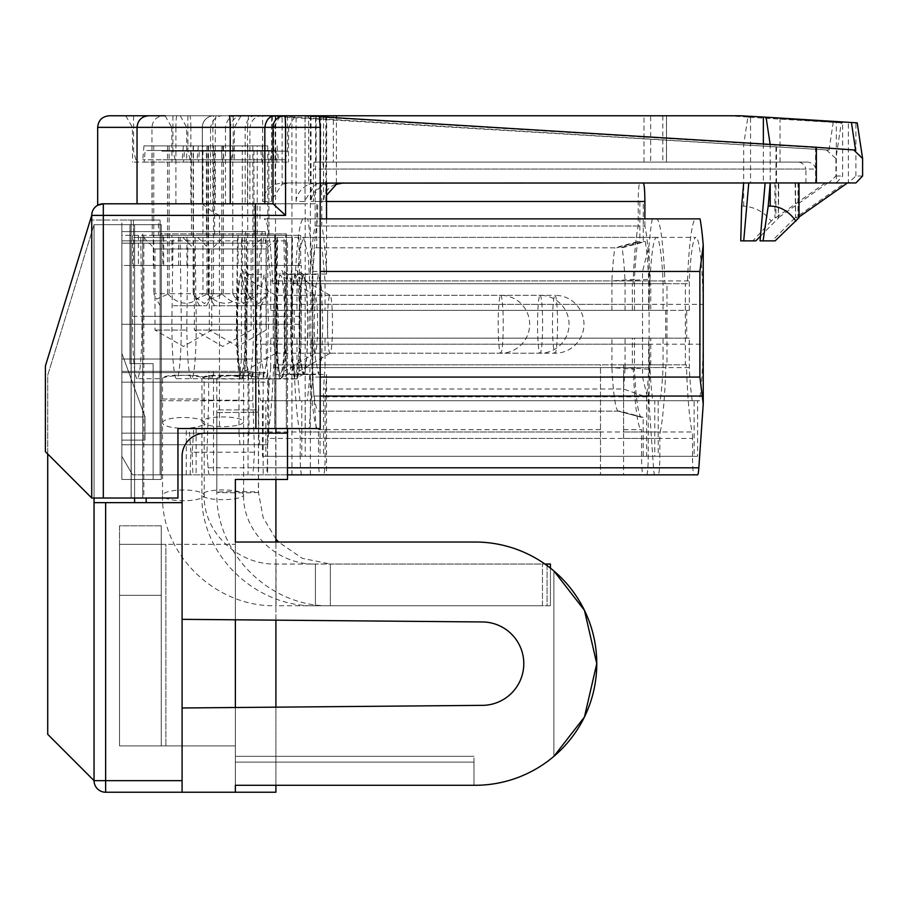<?xml version="1.0" encoding="UTF-8"?>
<svg xmlns="http://www.w3.org/2000/svg" width="908" height="908" viewBox="0 0 908 908"><rect width="100%" height="100%" fill="white"/><g stroke="black" fill="none" stroke-linecap="round" stroke-linejoin="round"><path stroke-width="0.68" stroke-dasharray="4.54 3.41" d="M523.791 663.657A41.7 41.7 0 0 1 482.454 705.357L235.365 707.514L235.365 619.801L482.454 621.957L182.088 619.335L182.088 707.979L482.454 705.357A41.7 41.7 0 0 0 523.791 663.657A41.7 41.7 0 0 0 482.454 621.957A41.7 41.7 0 0 1 523.791 663.657M161.238 479.481L121.854 479.481L161.238 479.481L161.238 224.651L161.238 240.87L161.238 224.651L146.177 224.651L161.238 224.651L161.238 240.87L287.495 240.87L275.907 240.87L287.495 240.87L287.495 479.481L287.495 240.87L275.907 240.87L275.907 479.481L287.495 479.481L275.907 479.481L275.907 240.87L121.854 240.87L161.238 240.87L161.238 479.481L121.854 479.481L153.123 479.481L153.123 363.654L129.958 363.654L129.958 224.651L121.854 224.651L121.854 479.481L121.854 224.651L161.238 224.651L129.958 224.651L129.958 363.654L153.123 363.654L153.123 479.481L161.238 479.481L161.238 240.87L161.238 479.481M275.907 428.519L275.907 240.87L275.907 433.15L205.253 433.15L287.495 433.15L287.495 479.481L235.365 479.481L275.907 479.481L235.365 479.481L235.365 542.031L475.145 542.031A121.627 121.627 0 0 1 596.772 663.657A121.627 121.627 0 0 1 475.145 785.284A121.627 121.627 0 0 0 553.903 756.33L553.903 570.984A121.627 121.627 0 0 0 475.145 542.031L235.365 542.031L235.365 619.801L182.088 619.335L235.365 619.801L235.365 542.031L235.365 544.346L119.538 544.346L119.538 745.899L165.869 745.899L165.869 544.346L165.869 745.899L165.869 544.346L119.538 544.346L119.538 745.899L119.538 544.346L119.538 745.899L165.869 745.899L165.869 544.346L119.538 544.346L161.238 544.346L161.238 745.899L235.365 745.899L165.869 745.899L235.365 745.899L235.365 544.346L235.365 785.284L235.365 762.118L473.987 762.118L473.987 785.284L473.987 762.118L235.365 762.118L235.365 707.514L235.365 785.284L275.907 785.284L275.907 707.162M275.907 433.15L205.253 433.15A23.165 23.165 0 0 0 182.088 456.315L182.088 780.653L182.088 456.315A23.165 23.165 0 0 1 205.253 433.15A23.165 23.165 0 0 0 182.088 456.315L182.088 619.335M475.145 785.284L473.987 785.284L473.987 756.33L473.987 785.284L235.365 785.284L475.145 785.284A121.627 121.627 0 0 0 553.903 756.33L584.423 717.048L596.772 663.657L584.423 610.267L553.903 570.984A121.627 121.627 0 0 0 475.145 542.031M473.987 756.33L235.365 756.33L473.987 756.33M553.903 756.33L553.903 570.984M145.019 416.931L145.019 440.096L145.019 416.931L145.019 440.096L121.854 440.096L145.019 440.096L145.019 416.931L121.854 353.28L145.019 416.931L121.854 353.28L145.019 416.931L121.854 416.931L145.019 416.931L121.854 416.931L121.854 440.096L145.019 440.096L121.854 440.096L121.854 353.28L121.854 416.931L145.019 416.931M134.588 502.646L134.588 224.651L134.588 502.646L94.046 502.646L182.088 502.646L134.588 502.646L134.588 224.651L146.177 224.651L134.588 224.651L134.588 498.015M94.046 498.015L94.046 224.651L134.588 224.651L94.046 224.651L94.046 780.653L94.046 224.651L94.046 502.646L182.088 502.646M280.447 378.704A53.867 4.699 90 0 1 275.748 324.848A53.867 4.699 90 0 1 275.816 316.325L276.917 237.397L283.977 237.397L285.078 316.325A53.867 4.699 90 0 1 285.146 324.848A53.867 4.699 90 0 1 280.447 378.704L243.605 378.681C244.854 375.447 200.6 372.995 201.905 378.681C200.623 375.435 244.933 373.018 243.605 378.681L243.605 494.792C242.47 531.373 276.861 565.048 315.416 564.038L315.416 605.738L315.416 564.038L544.925 564.038L330.353 564.038L330.353 605.738L330.353 564.05L302.273 558.329L278.597 542.031L235.365 542.031M235.365 479.481L235.365 544.346L161.238 544.346L161.238 745.899L119.538 745.899L235.365 745.899L235.365 785.284M482.454 705.357L235.365 707.514M235.365 619.801L482.454 621.957M121.854 440.096L121.854 353.28L121.854 440.096M94.046 502.646L94.046 780.653L94.046 224.651L47.715 375.231L47.715 454M47.715 734.322L94.046 780.653L47.715 734.322L94.046 780.653L94.046 224.651L47.715 375.231L47.715 734.322M275.907 479.481L275.907 792.23L182.088 792.23L182.088 707.979M94.046 224.651L47.715 375.231L94.046 224.651M161.238 745.899L161.238 525.823L119.538 525.823L119.538 745.899L161.238 745.899L161.238 595.319L161.238 745.899L119.538 745.899L161.238 745.899L161.238 525.823L161.238 595.319L119.538 595.319L161.238 595.319L161.238 525.823L119.538 525.823L119.538 745.899L119.538 525.823L161.238 525.823L119.538 525.823L119.538 595.319L161.238 595.319L119.538 595.319L119.538 745.899L161.238 745.899M275.907 620.164L275.907 542.031M286.372 324.269L237.465 324.269A54.673 4.767 -90 0 0 242.232 378.942L211.076 378.942A54.673 4.767 -90 0 1 208.647 371.349L160.08 371.349L160.08 324.269L160.08 371.349L252.867 371.349A54.673 4.767 -90 0 1 250.449 378.942L281.605 378.942A54.673 4.767 -90 0 0 286.372 324.269L286.372 265.42L160.08 265.42L238.089 265.42L238.089 235.308L246.363 235.308L246.363 265.42L121.854 265.42L121.854 235.308L121.854 456.315L132.545 474.85L654.77 474.85A18.535 1.612 90 0 1 653.499 467.802L649.118 404.094L642.558 377.081L642.558 271.458L649.118 245.103A115.838 10.09 90 0 1 652.307 218.862L656.484 218.862A105.407 9.182 90 0 1 664.974 283.727L666.983 283.727L666.983 364.812L623.592 364.812L623.592 474.85L646.61 474.85L323.509 474.85A18.535 1.612 -90 0 0 325.121 456.315L325.121 396.841A105.407 9.182 -90 0 0 326.539 374.505L326.539 474.85L323.509 474.85M287.495 474.85L132.545 474.85L121.854 456.315L121.854 220.02L158.491 220.02L158.491 235.308L121.854 235.308L121.854 324.269L121.854 265.42L246.363 265.42M237.544 324.269A53.822 4.688 -90 0 0 242.47 378.023A53.822 4.688 -90 0 0 246.919 324.269A53.822 4.688 -90 0 0 242.47 270.516A53.822 4.688 -90 0 0 237.544 324.269M244.808 324.269A49.804 4.336 -90 0 0 249.155 374.073A49.804 4.336 -90 0 0 249.371 374.017A49.804 4.336 -90 0 0 253.491 324.269A49.804 4.336 -90 0 0 249.371 274.522A49.804 4.336 -90 0 0 249.155 274.454A49.804 4.336 -90 0 0 244.808 324.269M238.089 235.308L158.491 235.308M158.491 220.02L121.854 220.02L121.854 235.308L160.08 235.308L160.08 220.02L131.138 220.02L131.217 498.015L131.138 220.02L131.138 498.015L142.715 498.015L142.704 233.923L143.861 233.923L143.861 498.015L177.945 498.015L91.731 498.015L91.731 215.389L91.731 220.02L131.217 220.02M152.226 150.512L214.538 150.512L152.101 150.512L152.226 235.308M206.525 235.308L268.961 235.308L206.525 235.308M206.525 150.512L268.836 150.512L206.411 150.512L206.411 235.308M191.599 235.308L254.024 235.308L191.599 235.308M191.599 150.512L253.911 150.512L191.474 150.512L191.474 235.308M291.843 324.269A53.822 4.688 -90 0 0 296.768 378.023A53.822 4.688 -90 0 0 301.229 324.269A53.822 4.688 -90 0 0 296.768 270.516A53.822 4.688 -90 0 0 291.843 324.269M299.118 324.269A49.804 4.336 -90 0 0 303.454 374.073A49.804 4.336 -90 0 0 303.681 374.017A49.804 4.336 -90 0 0 307.801 324.269A49.804 4.336 -90 0 0 303.681 274.522A49.804 4.336 -90 0 0 303.454 274.454A49.804 4.336 -90 0 0 299.118 324.269M276.906 324.269A53.822 4.688 -90 0 0 281.843 378.023A53.822 4.688 -90 0 0 286.292 324.269A53.822 4.688 -90 0 0 281.843 270.516A53.822 4.688 -90 0 0 276.906 324.269M284.181 324.269A49.804 4.336 -90 0 0 288.528 374.073A49.804 4.336 -90 0 0 288.744 374.017A49.804 4.336 -90 0 0 292.864 324.269A49.804 4.336 -90 0 0 288.744 274.522A49.804 4.336 -90 0 0 288.528 274.454A49.804 4.336 -90 0 0 284.181 324.269M259.813 324.269L261.084 359.489L264.149 374.073L267.224 359.489L268.496 324.269L267.224 289.05L264.149 274.454L261.084 289.05L259.813 324.269M314.111 324.269L315.246 357.752L318.458 374.073L321.67 357.752L322.794 324.269L321.387 287.518L318.458 274.454L315.53 287.518L314.111 324.269M299.186 324.269L300.31 357.752L303.522 374.073L306.745 357.752L307.869 324.269L306.461 287.518L303.522 274.454L300.593 287.518L299.186 324.269M165.313 115.77L229.213 115.77M295.123 115.77L180.249 115.77L295.338 115.77L288.653 127.347L171.975 127.347M180.249 115.77L186.719 127.347L186.719 162.101L288.46 162.101L186.912 162.101M125.94 115.77L148.901 115.77M165.097 115.77L171.782 127.347L234.343 127.347L132.602 127.347M740.281 115.77L109.528 115.77M242.845 115.77C236.296 115.611 232.085 119.47 230.212 127.347L151.965 127.347L249.904 127.347L249.904 203.801L137.04 203.801M221.461 150.512L222.619 162.101L144.145 162.101L145.155 150.512L221.461 150.512L145.303 150.512M275.76 150.512L276.917 162.101L198.443 162.101L199.454 150.512L275.76 150.512L199.601 150.512M260.834 150.512L261.992 162.101L183.507 162.101L184.528 150.512L260.834 150.512L184.676 150.512M273.524 162.101L171.975 162.101L273.717 162.101L273.717 127.347L280.402 115.77M171.782 127.347L171.975 162.101M234.151 162.101L132.602 162.101L234.343 162.101L234.343 127.347L241.029 115.77M125.724 115.77L132.409 127.347L132.602 162.101M806.633 162.101L314.02 162.101L666.449 162.101L666.449 115.77L316.132 115.77L333.327 115.77L333.327 162.101L320.785 162.101L806.633 162.101C811.048 161.964 814.181 164.28 816.042 169.047L816.042 182.951L341.964 182.951L795.124 182.951L795.578 217.704L845.019 182.951L847.448 182.951L322.499 182.951M855.904 182.951L816.042 182.951M862.6 176.004L855.892 176.004L848.367 182.951L848.367 122.432L780.029 118.608L836.313 122.432L836.313 182.951L331.874 182.951C320.672 184.063 314.52 190.237 313.408 201.485L313.408 169.047L805.941 169.047C804.533 164.518 801.798 162.203 797.746 162.101M320.07 474.85L600.506 474.85L320.07 474.85A18.535 1.612 90 0 1 318.458 456.315L600.506 456.315L600.506 364.812L273.614 364.812A115.838 10.09 -90 0 1 267.871 431.981A6.946 0.602 -90 0 0 267.485 438.439L267.485 456.315A18.535 1.612 -90 0 1 265.874 474.85M658.209 474.85L623.592 474.85L623.592 431.981L660.207 431.981A6.946 0.602 90 0 0 659.821 438.439L659.821 456.315A18.535 1.612 90 0 1 658.209 474.85L654.77 474.85M697.582 474.85L326.539 474.85M267.485 456.315L600.506 456.315L600.506 474.85L600.506 364.812L273.614 364.812M310.377 474.85L310.377 374.505A105.407 9.182 -90 0 0 318.458 429.677L318.458 456.315M275.362 364.812A105.407 9.182 -90 0 0 275.76 374.505L275.76 474.85M209.362 474.85A18.535 1.612 90 0 1 208.091 467.802L207.013 452.218L208.647 400.723L208.647 371.349M211.076 378.942A54.673 4.767 -90 0 0 213.493 371.349L213.493 474.85M213.493 371.349L121.854 371.349L248.02 371.349L248.02 474.85M263.161 372.643A54.673 4.767 -90 0 0 265.374 378.942A54.673 4.767 -90 0 0 267.599 372.643L121.854 372.643L263.161 372.643L263.161 474.85M267.599 372.643L267.599 474.85M121.854 456.315L132.545 474.85L121.854 456.315L121.854 324.269L121.854 456.315M252.867 371.349L252.867 400.723L254.501 452.218L253.434 467.802A18.535 1.612 90 0 1 252.163 474.85M248.02 371.349A54.673 4.767 -90 0 0 250.449 378.942M301.808 474.85A18.535 1.612 90 0 1 300.196 456.315L692.532 456.315A18.535 1.612 90 0 0 694.143 474.85M291.922 474.85L291.922 374.505L326.539 374.505M300.196 456.315L300.196 438.439A6.946 0.602 -90 0 0 299.81 431.981A115.838 10.09 -90 0 1 294.067 364.812L292.319 364.812A105.407 9.182 90 0 1 291.922 374.505M646.61 474.85A18.535 1.612 -90 0 0 648.221 456.315L648.221 396.841L325.121 396.841M623.592 429.677L641.559 429.677L641.559 456.315A18.535 1.612 -90 0 0 643.17 474.85M623.592 431.981L623.592 364.812L633.08 364.812A105.407 9.182 -90 0 0 641.559 429.677M600.506 429.677L318.458 429.677M310.377 374.505L275.76 374.505M207.013 452.218L190.862 452.218L189.227 428.519L316.166 428.519L313.93 396.058A115.838 10.09 90 0 1 312.863 377.081L642.558 377.081M242.232 378.942A54.673 4.767 -90 0 0 246.999 324.269L246.999 265.42M252.867 400.723L160.08 400.723L160.08 474.85L190.147 474.85L160.08 474.85L160.08 400.723L208.647 400.723M190.147 474.85L190.862 452.218M121.854 444.738L121.854 243.185L121.854 444.738L267.667 444.738L121.854 444.738M246.567 243.185L121.854 243.185L121.854 231.597L121.854 359.023L121.854 231.597L121.854 243.185L261.107 243.185L261.107 359.023L121.854 359.023L121.854 382.189L121.854 359.023L266.26 359.023L266.26 243.185L121.854 243.185L241.426 243.185L241.426 359.023L121.854 359.023L246.567 359.023L246.567 243.185L245.557 231.597L121.854 231.597L265.25 231.597L266.26 243.185M291.763 324.269A54.673 4.767 -90 0 0 296.53 378.942A54.673 4.767 -90 0 0 301.297 324.269L301.297 265.42L162.827 265.42L162.827 235.308L300.673 235.308L153.293 235.308L153.293 265.42L291.763 265.42L291.763 324.269L121.854 324.269L276.838 324.269A54.673 4.767 -90 0 0 281.605 378.942M287.495 428.519L193.824 428.519L192.19 452.218L254.501 452.218M192.19 452.218L192.905 474.85L196.094 474.85L160.08 474.85L192.905 474.85M320.184 396.058L311.444 396.058L309.219 428.519L320.184 428.519M300.196 438.439L692.532 438.439L692.532 456.315M294.067 364.812L686.403 364.812A115.838 10.09 -90 0 0 692.146 431.981L299.81 431.981M660.207 431.981A115.838 10.09 -90 0 0 665.95 364.812M316.166 428.519L189.227 428.519M193.824 428.519L275.181 428.519M663.056 280.924L270.72 280.924L267.939 249.064L264.149 237.397L259.45 256.158L256.782 304.339L649.118 304.339A86.873 7.57 -90 0 1 656.484 237.397A86.873 7.57 -90 0 1 663.056 280.924L663.056 310.366L665.678 310.366L665.678 338.173L663.056 338.173L663.056 367.604A86.873 7.57 -90 0 1 660.082 400.723L658.209 400.723L658.209 456.315L654.77 456.315L654.77 400.723L652.886 400.723A86.873 7.57 -90 0 1 649.118 344.2L256.782 344.2C257.339 369.204 258.598 388.045 260.562 400.723L652.886 400.723M649.118 404.094L649.118 245.103M305.19 428.519L305.19 203.801L317.664 203.801L317.664 218.862C315.553 230.212 313.952 247.736 312.863 271.458L312.863 377.081M237.465 324.269L237.465 265.42M160.08 324.269L160.08 235.308L160.08 324.269M171.953 235.308L285.736 235.308L285.736 265.42L171.953 265.42L171.953 235.308L160.08 235.308L160.08 220.02L160.08 233.923L274.749 233.923L160.08 233.923L274.749 233.923L160.08 233.923L160.08 474.85L160.08 220.02L91.731 220.02L91.731 215.389L45.4 365.969L45.4 451.685L91.731 498.015L131.115 498.015L131.115 220.02L131.115 498.015M160.08 371.349L160.08 400.723L160.08 371.349M258.689 382.189L258.689 433.15L121.854 433.15L268.677 433.15L268.677 382.189L121.854 382.189L258.689 382.189L261.107 359.023M248.996 433.15L248.996 382.189L121.854 382.189L238.997 382.189L238.997 433.15L121.854 433.15L248.996 433.15L247.986 444.738M153.293 235.308L246.363 235.308M285.736 235.308L162.827 235.308M138.368 235.308L138.368 265.42L276.838 265.42L276.838 324.269M300.673 235.308L300.673 265.42L301.297 265.42M291.763 265.42L292.399 265.42L292.399 235.308M285.736 265.42L286.372 265.42M276.838 265.42L277.462 265.42L277.462 235.308M286.338 428.519L286.338 233.923L274.749 233.923L274.749 428.519L274.749 233.923L274.749 428.519L274.749 233.923L286.338 233.923L286.338 428.519L286.338 233.923L274.749 233.923L286.338 233.923L286.338 428.519L177.945 428.519L177.945 498.015L143.861 498.015M304.997 200.328L305.043 115.77L296.11 115.77L296.11 201.485L305.043 201.485L304.997 200.328L315.575 184.279L315.575 116.474L305.043 115.77L319.173 115.77L291.922 115.77L308.652 116.474L308.652 184.29L315.575 182.951M311.444 396.058A115.838 10.09 -90 0 0 312.511 377.081L312.511 271.458A115.838 10.09 -90 0 0 307.71 218.862L303.522 218.862A105.407 9.182 -90 0 0 295.043 283.727L292.319 283.727L291.922 274.034L291.922 115.77M320.184 377.081L312.511 377.081M699.455 400.723L307.12 400.723C309.083 388.045 310.343 369.204 310.899 344.2L703.235 344.2A86.873 7.57 -90 0 1 699.455 400.723L697.582 400.723L697.582 456.315L694.143 456.315L694.143 400.723L692.259 400.723A86.873 7.57 -90 0 1 689.297 367.604L689.297 338.173L686.675 338.173L686.675 310.366L689.297 310.366L689.297 280.924A86.873 7.57 -90 0 1 695.857 237.397L303.522 237.397L299.742 249.064L296.961 280.924L689.297 280.924M692.532 438.439A6.946 0.602 -90 0 0 692.146 431.981M686.403 364.812L685.358 364.812L685.358 283.727L687.379 283.727A105.407 9.182 90 0 1 695.857 218.862L700.045 218.862M310.899 344.2L310.899 304.339L703.235 304.339A86.873 7.57 -90 0 0 695.857 237.397M292.319 364.812L685.358 364.812M648.221 396.841A105.407 9.182 -90 0 0 650.037 364.812M650.741 364.812L650.741 338.173L648.664 338.173L648.664 369.238A93.081 8.115 90 0 1 646.61 397.136L646.61 456.315L643.17 456.315L643.17 417.351L641.559 417.351A93.081 8.115 90 0 1 641.366 417.328A93.081 8.115 90 0 1 634.454 369.238L634.454 338.173L632.365 338.173L632.365 364.812L633.08 364.812M666.983 364.812L632.365 364.812M216.286 115.77A11.588 1.01 -90 0 0 215.275 127.347L137.04 127.347L190.85 127.347L190.85 203.801L103.319 203.801L210.531 203.801L103.319 203.801A11.588 11.588 57.9 0 0 91.731 215.389L219.475 215.389L219.475 428.519M219.475 215.389L212.881 212.12L212.881 127.347L247.498 127.347L247.498 203.801L305.19 203.801M186.254 474.85L186.254 428.519M177.945 428.519L177.945 498.015L177.945 428.519M660.082 400.723L267.747 400.723L270.72 367.604L663.056 367.604M658.209 456.315L265.874 456.315L265.874 400.723L658.209 400.723M654.77 400.723L262.435 400.723L262.435 456.315L654.77 456.315M275.76 115.77L275.362 283.727L633.08 283.727L632.365 283.727L632.365 310.366L309.276 310.366L309.276 338.173L632.365 338.173M632.365 283.727L666.983 283.727M656.484 218.862L264.149 218.862C268.121 220.928 270.947 242.549 272.638 283.727L664.974 283.727M652.307 218.862L264.149 218.862M642.558 271.458L312.863 271.458M247.498 203.801L317.664 203.801M238.089 265.42L171.953 265.42M267.667 444.738L268.677 433.15M268.677 382.189L266.26 359.023M261.107 243.185L262.117 231.597M259.688 444.738L258.689 433.15M265.25 231.597L245.557 231.597M241.426 359.023L238.997 382.189M240.007 444.738L238.997 433.15M246.567 359.023L248.996 382.189M241.426 243.185L242.425 231.597M214.538 150.512L214.651 235.308M292.399 265.42L153.293 265.42M268.836 150.512L268.961 235.308M300.673 265.42L162.827 265.42M277.462 265.42L138.368 265.42M253.911 150.512L254.024 235.308M196.094 428.519L196.094 474.85M316.098 115.77L316.132 162.101L316.098 115.77M650.661 115.77L666.517 115.77L666.517 162.101L650.661 162.101L650.661 115.77L333.327 115.77M326.539 115.77L325.881 115.77L326.539 115.77M296.11 201.485C296.621 194.312 300.798 188.58 308.663 184.29M320.184 183.098L315.575 184.279M326.539 218.862L326.539 274.034L291.922 274.034M326.539 182.951L326.539 117.155M303.522 218.862L695.857 218.862M687.379 283.727L295.043 283.727M307.71 218.862L320.184 218.862M312.511 271.458L320.184 271.458M697.582 456.315L305.247 456.315L305.247 400.723L697.582 400.723M694.143 400.723L301.808 400.723L301.808 456.315L694.143 456.315M689.297 367.604L296.961 367.604L299.935 400.723L692.259 400.723M310.899 304.339L308.232 256.158L303.522 237.397M650.741 338.173L327.64 338.173L327.64 310.366L650.741 310.366L650.741 283.727L685.358 283.727M648.664 369.238L625.045 367.604L625.045 338.173L648.664 338.173M634.454 338.173L611.913 338.173L611.913 367.604L634.454 369.238M643.17 456.315L320.07 456.315L320.07 411.142L318.458 411.142C315.598 410.041 313.408 395.525 311.898 367.604L611.913 367.604A86.873 7.57 -90 0 0 618.303 411.12A86.873 7.57 -90 0 0 618.473 411.142L641.559 417.351M643.17 417.351L620.096 411.142L318.458 411.142M646.61 456.315L323.509 456.315L323.509 389.021L623.524 389.021L646.61 397.136M623.524 389.021A86.873 7.57 -90 0 0 625.045 367.604L325.019 367.604L323.509 389.021M223.073 115.77C216.603 115.702 212.415 119.572 210.531 127.347L212.881 127.347A11.588 1.01 90 0 1 213.891 115.77A11.588 11.543 90 0 0 202.348 127.347L202.314 203.801L212.881 212.12M131.217 498.015L91.731 498.015L45.4 451.685L45.4 365.969L91.731 215.389L91.731 498.015L91.731 215.389L45.4 365.969L45.4 451.685L91.731 498.015M259.972 218.862L259.972 203.801M247.498 127.347L248.508 115.77M275.362 283.727L272.638 283.727M256.782 304.339L256.782 344.2M270.72 280.924L270.72 310.366L273.342 310.366L273.342 338.173L665.678 338.173M270.72 367.604L270.72 338.173L273.342 338.173M267.747 400.723L265.874 400.723M265.874 456.315L262.435 456.315M262.435 400.723L260.562 400.723M663.056 310.366L270.72 310.366M270.72 338.173L663.056 338.173M632.365 310.366L309.276 310.366M309.276 338.173L611.913 338.173M314.02 162.101L313.408 169.047M322.896 162.101L323.509 169.047L816.042 169.047M343.326 182.951L341.964 182.951C330.762 184.063 324.61 190.237 323.509 201.485L323.509 169.047M326.539 274.034C325.45 251.584 323.861 235.592 321.784 226.035L321.784 201.485C321.693 190.237 321.16 184.063 320.172 182.951L639.845 182.951C638.857 184.063 638.324 190.237 638.222 201.485L638.222 226.035C635.827 237.249 634.113 256.487 633.08 283.727M310.377 115.77L310.377 274.034C311.467 251.584 313.044 235.592 315.121 226.035L315.121 201.485C315.224 190.237 315.757 184.063 316.744 182.951M333.327 162.101L650.661 162.101M275.192 116.474L275.192 184.29C267.338 188.58 263.15 194.312 262.639 201.485L262.639 115.77L829.038 150.092L271.571 115.77L271.571 201.485L271.526 200.328L282.116 184.279L282.104 116.474M727.456 115.77L750.541 117.189L750.541 182.951L330.512 182.951L323.6 184.279L323.589 115.77M857.22 122.852L848.367 122.432M780.029 162.101L780.029 118.608M775.988 147.255L775.988 182.951L828.777 182.951L835.928 176.004L835.928 158.548L841.307 122.852L842.635 122.852L836.313 122.432M841.307 122.852L747.84 117.189L743.675 144.837L743.675 182.951L750.541 182.951M750.541 117.189L747.84 117.189M763.356 143.997L763.356 182.951M315.575 116.474L319.571 116.723M816.371 147.255L815.577 147.278L816.371 147.38M855.586 150.092L308.652 116.474M262.446 115.77C255.681 115.838 251.505 119.697 249.904 127.347L215.275 127.347L215.275 203.801M255.602 115.77C250.517 115.52 247.033 119.379 245.149 127.347L245.149 203.801L249.904 203.801M236.001 115.77C230.394 115.77 226.887 119.64 225.468 127.347L230.212 127.347L230.212 203.801L151.965 203.801L151.965 127.347C152.657 120.31 156.517 116.451 163.553 115.77M815.872 182.951L815.872 147.255M795.124 182.951L845.019 182.951M765.126 182.951L770.222 182.951L770.166 144.417M650.741 283.727L292.319 283.727M296.961 367.604L296.961 338.173L294.34 338.173L294.34 310.366L686.675 310.366M296.961 280.924L296.961 310.366L294.34 310.366M307.12 400.723L305.247 400.723M305.247 456.315L301.808 456.315M301.808 400.723L299.935 400.723M689.297 338.173L296.961 338.173M296.961 310.366L689.297 310.366M625.045 338.173L327.64 338.173M327.64 310.366L650.741 310.366M320.07 456.315L323.509 456.315M311.898 310.366L311.898 280.924L314.86 247.816L316.744 247.816L316.744 201.485L320.172 201.485L320.172 247.816L322.056 247.816L325.019 280.924L325.019 310.366M325.019 338.173L325.019 367.604M311.898 367.604L311.898 338.173M310.377 274.034L275.76 274.034M275.203 184.29L282.116 182.951L289.028 182.951L282.116 184.279M176.912 115.77A11.588 1.01 -90 0 0 175.914 127.347L210.531 127.347L210.531 203.801M665.678 310.366L273.342 310.366M611.913 310.366L611.913 280.924L311.898 280.924M316.744 247.816L614.886 247.816A86.873 7.57 90 0 0 611.913 280.924L634.454 279.301C635.248 262.911 636.383 250.358 637.825 241.607L639.845 241.607L639.845 201.485L316.744 201.485M634.454 310.366L634.454 279.301M315.121 226.035L638.222 226.035M144.293 162.101L222.471 162.101M198.591 162.101L276.77 162.101M183.666 162.101L261.844 162.101M264.841 203.801L273.013 203.801M190.85 203.801L245.149 203.801M330.512 182.951L331.874 182.951M311.035 115.77L311.035 201.485C311.546 194.323 315.734 188.58 323.6 184.279M650.037 283.727C649.004 256.487 647.29 237.249 644.884 226.035L321.784 226.035M323.509 201.485L325.881 201.485L326.539 195.277M288.653 127.347L288.46 162.101M289.028 182.951L748.771 182.951M829.038 150.092L833.215 122.421M826.394 149.956L835.928 158.548M775.988 182.951L282.116 182.951M828.777 182.951L836.313 182.951L842.635 176.004L842.635 122.852M805.941 182.951L805.941 169.047M225.468 203.801L225.468 127.347L190.85 127.347A11.588 1.01 -90 0 0 189.84 115.77M799.006 217.001L798.007 217.704L798.007 182.951M795.578 182.951L795.578 217.704L799.006 217.704M686.675 338.173L294.34 338.173M625.045 310.366L625.045 280.924L648.664 279.301L648.664 310.366M325.019 280.924L625.045 280.924A86.873 7.57 90 0 0 622.071 247.816L645.293 241.607C646.734 250.358 647.858 262.911 648.664 279.301M320.07 411.142L620.096 411.142M322.056 247.816L320.172 247.816M320.172 201.485L643.273 201.485L643.273 241.607L620.198 247.816M616.759 247.816L639.845 241.607M637.825 241.607L614.886 247.816L314.86 247.816M320.172 182.951L639.845 182.951M644.884 226.035L644.884 218.862M643.273 241.607L645.293 241.607M639.845 201.485L643.273 201.485M835.928 176.004L842.635 176.004M774.899 182.951L774.899 217.704L775.897 217.704L775.897 182.951M741.654 206.116L743.675 206.116C755.172 207.137 764.354 212.12 771.232 221.087L774.899 217.704M825.338 182.951L775.897 217.704L778.315 217.704L827.755 182.951M778.315 182.951L778.315 217.704L778.769 182.951M855.892 176.004L855.892 122.852M760.495 236.159L778.769 217.704M740.746 240.87L755.819 240.87M771.232 221.087L752.845 240.87M760.075 240.87L772.175 240.87L795.124 217.704M775.148 240.87L772.175 240.87M283.977 237.397L180.124 237.397L181.225 316.325A53.867 4.699 90 0 1 181.294 324.848A53.867 4.699 90 0 1 176.595 378.704L201.985 378.704L201.905 494.792A20.85 4.869 180 0 0 222.755 499.661A20.85 4.869 180 0 0 243.605 494.792A20.85 4.869 180 0 0 222.755 489.934A20.85 4.869 180 0 0 201.905 494.792C200.305 554.198 255.023 607.35 315.416 605.738L547.081 605.738L547.081 564.038M312.545 324.269A28.954 2.52 90 0 1 315.065 295.304A28.954 2.52 90 0 1 315.19 295.35A28.954 2.52 90 0 1 317.584 324.269A28.954 2.52 90 0 1 315.19 353.189A28.954 2.52 90 0 1 315.065 353.223A28.954 2.52 90 0 1 312.545 324.269M276.18 324.269A49.021 4.268 90 0 1 280.663 275.306A49.021 4.268 90 0 1 284.726 324.269A49.021 4.268 90 0 1 280.663 373.222A49.021 4.268 90 0 1 276.18 324.269M176.595 378.704A53.867 4.699 90 0 1 171.896 324.848A53.867 4.699 90 0 1 171.964 316.325L173.065 237.397L180.124 237.397M262.56 237.397L182.792 237.397L262.56 237.397M194.482 248.974L251.13 248.974L194.482 248.974M225.229 330.058L194.369 330.058L225.229 330.058M547.081 565.593L547.081 605.738M276.917 237.397L173.065 237.397M298.914 237.397L300.015 316.325A53.867 4.699 90 0 1 300.071 324.848A53.867 4.699 90 0 1 295.384 378.704A53.867 4.699 90 0 1 290.685 324.848A53.867 4.699 90 0 1 290.742 316.325L291.843 237.397L195.061 237.397L196.162 316.325A53.867 4.699 90 0 1 196.219 324.848A53.867 4.699 90 0 1 191.531 378.704L216.83 378.681C215.559 375.435 259.858 373.018 258.53 378.681C259.79 375.447 215.537 372.995 216.83 378.681L216.83 492.261C215.593 492.908 257.611 493.044 258.417 492.318L258.53 492.261C259.938 491.5 215.729 491.569 216.83 492.261L216.83 412.618L258.417 412.153L258.417 492.318M295.384 378.704L258.451 378.704L258.53 409.905L216.83 409.905L258.53 409.905L258.417 412.153L216.83 412.618L216.83 409.905L216.83 492.919C215.582 553.256 270.017 607.35 330.353 605.738L550.43 605.738L550.43 564.038M327.47 324.269A28.954 2.52 90 0 1 330.001 295.304A28.954 2.52 90 0 1 330.126 295.35A28.954 2.52 90 0 1 332.521 324.269A28.954 2.52 90 0 1 330.126 353.189A28.954 2.52 90 0 1 330.001 353.223A28.954 2.52 90 0 1 327.47 324.269M291.105 324.269A49.021 4.268 90 0 1 295.599 275.306A49.021 4.268 90 0 1 299.651 324.269A49.021 4.268 90 0 1 295.599 373.222A49.021 4.268 90 0 1 291.105 324.269M191.531 378.704A53.867 4.699 90 0 1 186.832 324.848A53.867 4.699 90 0 1 186.889 316.325L187.99 237.397L195.061 237.397M277.496 237.397L197.717 237.397L277.496 237.397M209.407 248.974L266.067 248.974L209.407 248.974M240.155 330.058L209.305 330.058L240.155 330.058M550.43 568.136L550.43 605.738M291.843 237.397L187.99 237.397M244.604 237.397L245.716 316.325A53.867 4.699 90 0 1 245.773 324.848A53.867 4.699 90 0 1 241.074 378.704A53.867 4.699 90 0 1 236.386 324.848A53.867 4.699 90 0 1 236.443 316.325L237.544 237.397L140.751 237.397L141.852 316.325A53.867 4.699 90 0 1 141.92 324.848A53.867 4.699 90 0 1 137.222 378.704L162.532 378.681C161.249 375.435 205.56 373.018 204.232 378.681C205.48 375.447 161.227 372.995 162.532 378.681L162.532 495.371A20.85 5.369 180 0 1 183.382 490.002A20.85 5.369 180 0 1 204.232 495.371A20.85 5.369 180 0 1 183.382 500.739A20.85 5.369 180 0 1 162.532 495.371C160.943 554.516 215.695 607.35 276.043 605.738L276.043 564.038L276.043 605.738L542.462 605.738L542.462 564.038L542.462 605.738M241.074 378.704L204.152 378.704L204.232 495.371C203.086 531.566 237.419 565.037 276.043 564.038L542.462 564.038M273.172 324.269A28.954 2.52 90 0 1 275.692 295.304A28.954 2.52 90 0 1 275.816 295.35A28.954 2.52 90 0 1 278.223 324.269A28.954 2.52 90 0 1 275.816 353.189A28.954 2.52 90 0 1 275.692 353.223A28.954 2.52 90 0 1 273.172 324.269M236.806 324.269A49.021 4.268 90 0 1 241.29 275.306A49.021 4.268 90 0 1 245.353 324.269A49.021 4.268 90 0 1 241.29 373.222A49.021 4.268 90 0 1 236.806 324.269M137.222 378.704A53.867 4.699 90 0 1 132.523 324.848A53.867 4.699 90 0 1 132.591 316.325L133.692 237.397L140.751 237.397M223.186 237.397L143.419 237.397L223.186 237.397M155.109 248.974L211.757 248.974L155.109 248.974M185.856 330.058L154.996 330.058L185.856 330.058M237.544 237.397L133.692 237.397M201.213 151.137L272.559 151.137L201.213 151.137M244.297 115.77L172.94 115.77L244.297 115.77M202.212 159.785L270.243 159.785L202.212 159.785M240.314 159.785L182.156 159.785L240.314 159.785M239.791 145.882L183.371 145.882L239.791 145.882M212.733 305.735L245.92 305.735L212.733 305.735M234.9 297.211L243.821 303.624L252.855 293.693L242.311 293.693C232.505 305.122 221.938 306.291 210.599 297.211L206.899 293.693L193.143 293.693L195.776 299.141L208.499 293.693L232.8 293.693L234.9 297.211M252.855 293.693L252.855 145.882L193.143 145.882L193.143 293.693M206.899 293.693L206.899 145.882L193.143 145.882M206.899 145.882L242.311 145.882L242.311 293.693M252.855 145.882L242.311 145.882M232.8 145.882L232.8 293.693M208.499 293.693L208.499 145.882M216.138 151.137L287.495 151.137L216.138 151.137M259.223 115.77L187.877 115.77L259.223 115.77M217.137 159.785L285.18 159.785L217.137 159.785M255.25 159.785L197.081 159.785L255.25 159.785M254.717 145.882L198.296 145.882L254.717 145.882M227.658 305.735L260.846 305.735L227.658 305.735M249.836 297.211L258.746 303.624L267.781 293.693L257.248 293.693C247.43 305.122 236.863 306.291 225.536 297.211L221.836 293.693L208.068 293.693L210.701 299.141L223.436 293.693L247.736 293.693L249.836 297.211M267.781 293.693L267.781 145.882L208.068 145.882L208.068 293.693M221.836 293.693L221.836 145.882L208.068 145.882M221.836 145.882L257.248 145.882L257.248 293.693M267.781 145.882L257.248 145.882M247.736 145.882L247.736 293.693M223.436 293.693L223.436 145.882M161.84 151.137L233.186 151.137L161.84 151.137M204.924 115.77L133.567 115.77L204.924 115.77M162.838 159.785L230.87 159.785L162.838 159.785M200.94 159.785L142.783 159.785L200.94 159.785M200.418 145.882L143.997 145.882L200.418 145.882M173.36 305.735L206.547 305.735L173.36 305.735M195.526 297.211L204.448 303.624L213.482 293.693L202.938 293.693C193.132 305.122 182.565 306.291 171.226 297.211L167.526 293.693L153.77 293.693L156.403 299.141L169.126 293.693L193.438 293.693L195.526 297.211M213.482 293.693L213.482 145.882L153.77 145.882L153.77 293.693M167.526 293.693L167.526 145.882L153.77 145.882M167.526 145.882L202.938 145.882L202.938 293.693M213.482 145.882L202.938 145.882M193.438 145.882L193.438 293.693M169.126 293.693L169.126 145.882M146.177 498.015L146.177 502.646M105.634 502.646L105.634 780.653L182.088 780.653M105.634 792.23L105.634 780.653L94.046 780.653M133.431 220.02L133.431 235.308L133.431 220.02M103.319 498.015L103.319 203.801M175.914 203.801L175.914 127.347L97.667 127.347M659.821 456.315L641.559 456.315M208.091 467.802L653.499 467.802M287.495 467.802L253.434 467.802M648.221 456.315L325.121 456.315M267.871 431.981L600.506 431.981M600.506 438.439L267.485 438.439M659.821 438.439L623.592 438.439M313.93 396.058L646.871 396.058M246.999 324.269L301.297 324.269M132.579 235.308L132.579 265.42M305.043 201.485L305.043 115.77M142.715 498.015L142.704 233.923M178.604 265.42L178.604 235.308M186.889 265.42L186.889 235.308M163.678 265.42L163.678 235.308M262.639 201.485L271.571 201.485M320.785 115.77L320.785 162.101M325.881 201.485L325.881 115.77L325.836 200.328M311.035 201.485L313.408 201.485M662.817 115.77L662.817 162.101M643.999 162.101L643.999 115.77M326.664 115.77L326.664 162.101M336.403 182.951L336.403 117.756M776.499 182.951L776.499 147.255M315.121 201.485L638.222 201.485M326.539 201.485L321.784 201.485M743.675 206.116L743.675 182.951M201.905 400.19L243.605 400.19L201.905 400.19M201.905 421.789A20.85 4.869 180 0 0 222.755 426.658A20.85 4.869 180 0 0 243.605 421.789A20.85 4.869 180 0 0 222.755 416.92A20.85 4.869 180 0 0 201.905 421.789M315.065 353.223L540.078 353.223A28.954 28.954 0 0 0 569.044 324.269A28.954 28.954 0 0 0 540.078 295.304A28.954 2.52 -90 0 0 537.559 324.269A28.954 2.52 -90 0 0 540.078 353.223A28.954 2.52 -90 0 0 542.609 324.269A28.954 2.52 -90 0 0 540.078 295.304L315.065 295.304M285.078 316.325L181.225 316.325M171.964 316.325L275.816 316.325M330.001 353.223L555.015 353.223A28.954 28.954 0 0 0 583.969 324.269A28.954 28.954 0 0 0 555.015 295.304A28.954 2.52 -90 0 0 552.484 324.269A28.954 2.52 -90 0 0 555.015 353.223A28.954 2.52 -90 0 0 557.535 324.269A28.954 2.52 -90 0 0 555.015 295.304L330.001 295.304M300.015 316.325L196.162 316.325M258.417 409.905L258.417 412.153M186.889 316.325L290.742 316.325M162.532 399.021L204.232 399.009L162.532 399.021M162.532 422.856A20.85 5.369 180 0 1 183.382 417.487A20.85 5.369 180 0 1 204.232 422.856A20.85 5.369 180 0 1 183.382 428.236A20.85 5.369 180 0 1 162.532 422.856M275.692 353.223L500.705 353.223A28.954 28.954 0 0 0 529.67 324.269A28.954 28.954 0 0 0 500.705 295.304A28.954 2.52 -90 0 0 498.186 324.269A28.954 2.52 -90 0 0 500.705 353.223A28.954 2.52 -90 0 0 503.236 324.269A28.954 2.52 -90 0 0 500.705 295.304L275.692 295.304M245.716 316.325L141.852 316.325M132.591 316.325L236.443 316.325M249.371 374.017L242.47 378.023M303.681 374.017L296.768 378.023M288.744 374.017L281.843 378.023M249.155 374.073L264.149 374.073M303.454 374.073L318.458 374.073M288.528 374.073L303.522 374.073M296.53 378.942L265.374 378.942M656.484 237.397L264.149 237.397M249.371 274.522L242.47 270.516M303.681 274.522L296.768 270.516M288.744 274.522L281.843 270.516M618.303 411.12L641.366 417.328M202.302 203.801L202.302 127.347A11.588 11.588 0 0 1 213.891 115.77M249.155 274.454L264.149 274.454M303.454 274.454L318.458 274.454M288.528 274.454L303.522 274.454M271.526 200.328L271.526 115.77M815.577 147.278L815.577 182.951M315.19 295.35L280.663 275.306M182.792 237.397L194.369 248.974L194.369 330.058L222.755 346.447L251.13 330.058L251.13 248.974L262.718 237.397M315.19 353.189L280.663 373.222M275.907 539.08L263.082 517.39L258.53 492.681L258.53 412.141M330.126 295.35L295.599 275.306M197.717 237.397L209.305 248.974L209.305 330.058L237.68 346.447L266.067 330.058L266.067 248.974L277.644 237.397M330.126 353.189L295.599 373.222M275.816 295.35L241.29 275.306M143.419 237.397L154.996 248.974L154.996 330.058L183.382 346.447L211.757 330.058L211.757 248.974L223.345 237.397M275.816 353.189L241.29 373.222M270.243 159.785L272.559 151.137L272.559 115.77M183.371 145.882L182.156 159.785M245.92 305.735L252.22 294.816M175.255 159.785L172.94 151.137L172.94 115.77M262.14 145.882L263.354 159.785M199.59 305.735L195.776 299.129M285.18 159.785L287.495 151.137L287.495 115.77M198.296 145.882L197.081 159.785M260.846 305.735L267.156 294.816M190.192 159.785L187.877 151.137L187.877 115.77M277.065 145.882L278.279 159.785M214.515 305.735L210.701 299.129M230.87 159.785L233.186 151.137L233.186 115.77M143.997 145.882L142.783 159.785M206.547 305.735L212.847 294.816M135.882 159.785L133.567 151.137L133.567 115.77M222.766 145.882L223.981 159.785M160.217 305.735L156.403 299.129"/><path stroke-width="1.36" d="M482.454 621.957A41.7 41.7 0 0 1 523.791 663.657A41.7 41.7 0 0 1 482.454 705.357L182.088 707.979L182.088 619.335L482.454 621.957A41.7 41.7 0 0 1 523.791 663.657A41.7 41.7 0 0 1 482.454 705.357M475.145 785.284L275.907 785.284L275.907 792.23L235.365 792.23L235.365 785.284L475.145 785.284A121.627 121.627 0 0 0 596.772 663.657A121.627 121.627 0 0 0 475.145 542.031L278.597 542.031L275.907 539.08M553.903 756.33L584.423 717.048L596.772 663.657L584.423 610.267L553.903 570.984M287.495 428.519L287.495 433.15L287.495 428.519L309.219 428.519M182.088 619.335L182.088 456.315A23.165 23.165 0 0 1 205.253 433.15L287.495 433.15L287.495 479.481L235.365 479.481L235.365 542.031L235.365 479.481M182.088 502.646L94.046 502.646L94.046 498.015M235.365 619.801L235.365 707.514M475.145 542.031L235.365 542.031M134.588 498.015L134.588 502.646M47.715 454L47.715 734.322L94.046 780.653L94.046 502.646M182.088 707.979L182.088 792.23L105.634 792.23L235.365 792.23L235.365 785.284M94.046 780.653A11.588 11.588 0 0 0 105.634 792.23A11.588 11.588 -135 0 1 94.046 780.653L105.634 780.653L105.634 502.646M275.907 707.162L275.907 620.164M275.907 542.031L275.907 479.481M109.528 115.77L165.097 115.77M148.901 115.77L125.724 115.77M320.184 377.081L699.898 377.081L703.235 404.094L698.842 467.802A18.535 1.612 90 0 1 697.582 474.85L287.495 474.85M274.749 428.519L286.338 428.519M91.731 498.015L45.4 451.685L45.4 365.969L91.731 215.389L91.731 498.015L177.945 498.015L177.945 428.519L320.184 428.519L320.184 127.347L319.173 115.77L326.539 115.77L326.539 117.155M320.184 218.862L700.045 218.862A115.838 10.09 90 0 1 703.235 245.103L703.235 404.094M320.184 127.347L273.013 127.347L273.013 203.801L255.386 203.801L255.886 428.519M109.244 115.77C102.207 116.451 98.348 120.31 97.667 127.347L230.223 127.347A11.588 1.01 90 0 0 229.213 115.77L319.173 115.77M336.403 117.756L336.403 115.77L325.881 115.77M336.403 115.77L740.281 115.77L766.057 117.189L770.222 144.837M319.571 116.723L816.371 147.255L816.371 182.951L320.184 183.098M326.539 218.862L326.539 182.951M320.184 271.458L699.898 271.458L703.235 245.103M699.898 377.081L699.898 271.458M131.115 498.015L142.704 498.015M103.319 498.015L103.319 215.389L91.731 215.389A11.588 11.588 -152.6 0 1 103.319 203.801C95.76 205.458 95.76 205.458 103.319 203.801L103.319 215.389L285.566 215.389L273.013 203.801M97.712 205.253L103.296 203.801M255.386 203.801L103.319 203.801M171.975 127.347L288.653 127.347M132.602 127.347L171.782 127.347M815.872 147.255L853.702 149.956L862.6 158.548L857.22 122.852L766.057 117.189M763.356 117.189L763.356 143.997M343.326 182.951L336.414 184.279L336.403 182.951M851.42 122.421L855.586 150.092L853.702 149.956M275.374 115.77C269.608 115.838 266.101 119.697 264.841 127.347L273.013 127.347A11.588 11.543 -90 0 1 284.556 115.77A11.588 1.01 90 0 1 285.566 127.347L285.566 215.389M815.872 182.951L855.904 182.951L862.6 176.004L862.6 158.548M230.223 203.801L230.223 127.347L264.841 127.347L264.841 203.801L137.358 203.801L215.275 203.801M326.539 195.277L336.414 184.279M799.006 182.951L799.006 217.704L775.148 240.87L760.075 240.87L765.126 182.951M770.222 206.116L770.222 182.951L768.202 206.116L770.222 206.116C780.074 206.195 788.655 211.178 795.964 221.087M847.448 182.951L799.006 217.001M644.884 218.862L644.884 201.485C644.793 190.237 644.249 184.063 643.273 182.951M743.675 182.951L741.654 206.116L740.746 240.87L743.72 240.87L748.771 182.951M768.202 206.116L763.06 240.87M743.72 240.87L755.819 240.87L760.495 236.159M550.43 568.136L550.43 564.038L544.925 564.038L547.081 564.038L547.081 565.593M275.907 433.15L275.907 428.519M146.177 502.646L146.177 498.015M182.088 780.653L105.634 780.653L105.634 792.23M698.842 467.802L287.495 467.802M702.088 396.058L320.184 396.058M644.884 201.485L326.539 201.485M137.04 203.801L137.04 127.347C137.721 120.31 141.58 116.451 148.617 115.77M97.667 127.347L97.667 205.253"/></g></svg>
